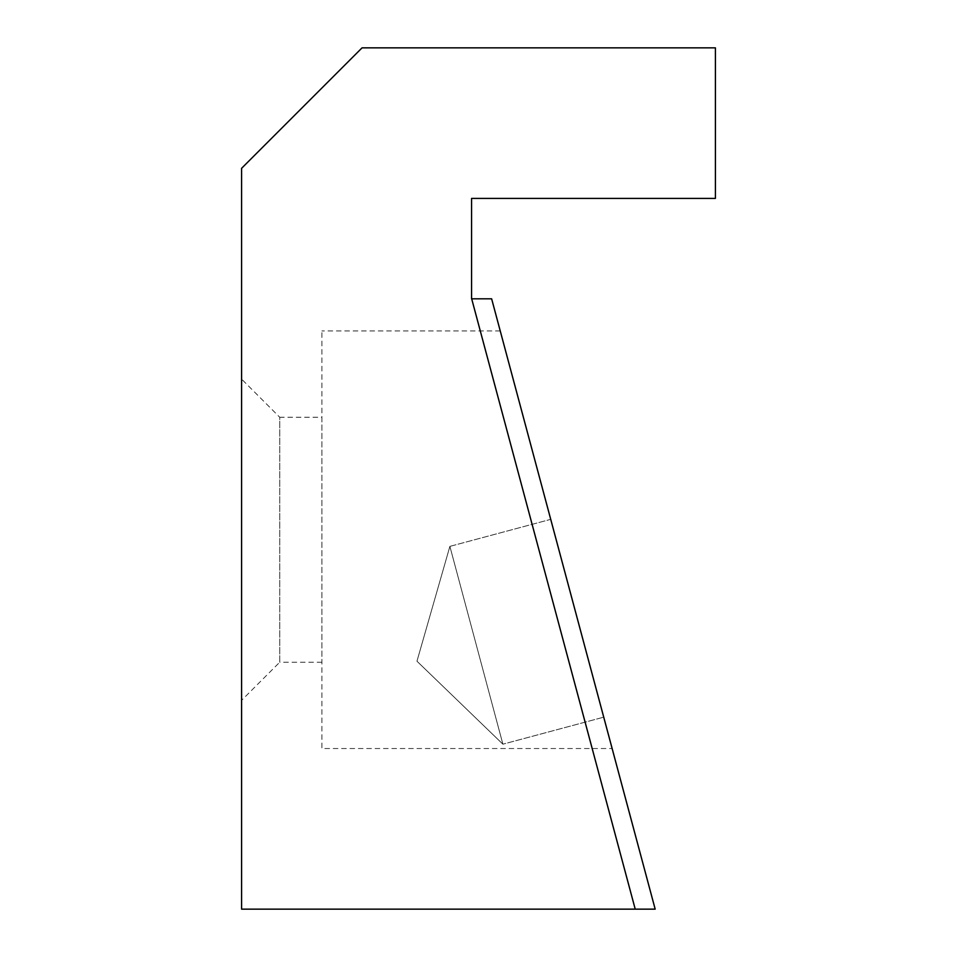 <?xml version="1.0" encoding="UTF-8"?>
<svg xmlns="http://www.w3.org/2000/svg" width="957" height="957" viewBox="0 0 957 957"><rect width="100%" height="100%" fill="white"/><g stroke="black" fill="none" stroke-linecap="round" stroke-linejoin="round"><path stroke-width="0.72" stroke-dasharray="4.79 3.59" d="M321.899 417.264L321.899 662.208L321.899 417.264L279.743 417.264L279.743 662.208L241.595 700.345L241.595 379.116L241.595 700.345M321.899 662.208L279.743 662.208L279.743 417.264L241.595 379.116M612.145 748.53L500.248 330.931L612.145 748.53L321.899 748.53L321.899 330.931L321.899 748.53M500.248 330.931L321.899 330.931M449.886 546.375L550.73 519.352L603.735 717.164L550.73 519.352L603.735 717.164L550.73 519.352L449.886 546.375L502.892 744.187L603.735 717.164L502.892 744.187L449.886 546.375L502.892 744.187L449.886 546.375L416.965 661.203L502.892 744.187L416.965 661.203L449.886 546.375L416.965 661.203L502.892 744.187L416.965 661.203L449.886 546.375M241.595 168.312L241.595 909.15L635.221 909.15L471.562 298.811L471.562 198.422L715.405 198.422L715.405 47.85L362.057 47.85L241.595 168.312M471.681 298.811L491.635 298.811L655.174 909.15L635.221 909.15"/><path stroke-width="1.44" d="M241.595 909.15L241.595 168.312L362.057 47.85L715.405 47.85L715.405 198.422L471.562 198.422L471.562 298.811L491.635 298.811L655.174 909.15L241.595 909.15M635.221 909.15L471.681 298.811"/></g></svg>
